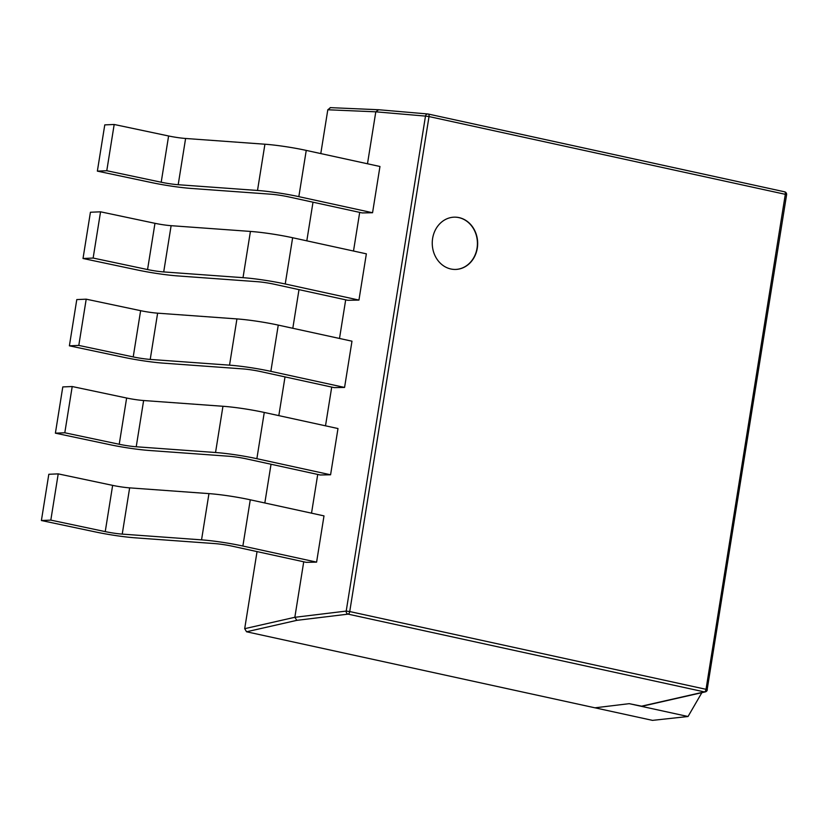 <?xml version="1.0" encoding="UTF-8"?>
<svg xmlns="http://www.w3.org/2000/svg" width="828" height="828" viewBox="0 0 828 828"><rect width="100%" height="100%" fill="white"/><g stroke="black" fill="none" stroke-linecap="round" stroke-linejoin="round"><path stroke-width="1.24" d="M688.037 716.51L652.485 720.37L594.97 707.816L629.208 703.665L688.037 716.51L701.865 692.674M459.074 217.609A26.154 22.718 88.9 0 0 454.458 217.153A26.154 22.718 88.9 0 0 432.319 241.062A26.154 22.718 88.9 0 0 450.846 268.986A26.154 22.718 88.9 0 0 455.462 269.442A26.154 22.718 88.9 0 0 477.601 245.533A26.154 22.718 88.9 0 0 459.074 217.609M455.328 269.442A26.154 22.718 88.9 0 0 477.352 245.461A26.154 22.718 88.9 0 0 458.815 217.609A26.154 22.718 88.9 0 0 454.334 217.153M55.393 433.168L109.813 444.667A36.608 3.674 9.1 0 0 149.475 450.494L228.787 456.238A15.691 1.573 -170.9 0 1 246.496 458.888L320.219 474.982L330.579 474.786L337.99 428.542L264.267 412.447A36.608 3.674 -170.9 0 0 222.949 406.269L143.627 400.524A15.691 1.573 9.1 0 1 126.632 398.02L72.212 386.531L62.793 386.924L55.393 433.168L64.801 432.775L72.212 386.531M97.362 171.127L151.783 182.626A36.608 3.674 9.1 0 0 191.444 188.453L270.766 194.197A15.691 1.573 -170.9 0 1 288.475 196.847L362.188 212.931L372.559 212.734L379.959 166.49L306.246 150.406A36.608 3.674 -170.9 0 0 264.919 144.217L185.607 138.473A15.691 1.573 9.1 0 1 168.601 135.978L114.181 124.479L104.773 124.883L97.362 171.127L106.781 170.723L114.181 124.479M303.731 561.788L294.84 617.284L296.828 620.348L246.547 631.774L594.97 707.816L629.208 703.665L642.021 706.274L705.311 691.887A2.619 2.619 0 0 0 707.319 689.745L706.025 689.31L785.317 194.321L429.018 116.562L349.737 611.55L706.025 689.31A2.619 1.273 -77.7 0 1 704.39 691.897A2.619 2.412 77.2 0 0 705.311 691.887M330.155 107.63L378.603 109.741L375.798 111.832L367.487 163.768M359.694 212.392L353.504 251.029M345.69 299.829L339.501 338.466M331.717 387.09L325.507 425.82M317.724 474.434L311.525 513.163M69.386 345.825L123.807 357.323A36.608 3.674 9.1 0 0 163.468 363.15L242.78 368.895A15.691 1.573 -170.9 0 1 260.489 371.544L334.212 387.628L344.572 387.432L351.983 341.188L278.26 325.104A36.608 3.674 -170.9 0 0 236.932 318.915L157.62 313.17A15.691 1.573 9.1 0 1 140.625 310.676L86.205 299.177L76.787 299.581L69.386 345.825L78.795 345.421L86.205 299.177M83.017 258.491L137.438 269.99A37.395 3.757 9.1 0 0 177.958 275.941L257.27 281.686A14.904 1.501 -170.9 0 1 274.089 284.201L347.812 300.295L358.948 300.078L366.359 253.834L292.636 237.739A37.395 3.757 -170.9 0 0 250.429 231.426L171.117 225.682A14.904 1.501 9.1 0 1 154.971 223.312L100.55 211.813L90.428 212.247L83.017 258.491L93.14 258.057L100.55 211.813M41.4 520.522L95.82 532.021A36.608 3.674 9.1 0 0 135.481 537.848L214.794 543.592A15.691 1.573 -170.9 0 1 232.502 546.242L306.225 562.336L316.596 562.129L323.996 515.885L250.273 499.801A36.608 3.674 -170.9 0 0 208.956 493.612L129.644 487.868A15.691 1.573 9.1 0 1 112.639 485.374L58.219 473.875L48.811 474.278L41.4 520.522L50.819 520.119L58.219 473.875M246.547 631.774L244.695 628.68L257.042 551.593M264.825 502.979L271.035 464.249M278.819 415.625L285.018 376.895M292.812 328.271L299.001 289.634M306.815 240.834L313.005 202.198M320.788 153.573L327.805 109.772L330.496 107.671M344.572 387.432L270.849 371.348A36.608 3.674 -170.9 0 0 229.532 365.158L150.22 359.414A15.691 1.573 9.1 0 1 133.215 356.92L78.795 345.421M372.559 212.734L298.836 196.65A36.608 3.674 -170.9 0 0 257.508 190.461L178.196 184.716A15.691 1.573 9.1 0 1 161.201 182.222L106.781 170.723M358.948 300.078L285.236 283.983A37.395 3.757 -170.9 0 0 243.018 277.67L163.706 271.926A14.904 1.501 9.1 0 1 147.56 269.555L93.14 258.057M330.579 474.786L256.866 458.691A36.608 3.674 -170.9 0 0 215.539 452.512L136.227 446.768A15.691 1.573 9.1 0 1 119.222 444.263L64.801 432.775M316.596 562.129L242.873 546.045A36.608 3.674 -170.9 0 0 201.546 539.856L122.233 534.112A15.691 1.573 9.1 0 1 105.239 531.617L50.819 520.119M294.84 617.305L346.207 611.085L425.488 116.096L375.808 111.821L327.805 109.772M641.151 706.274L704.39 691.897L348.091 614.138L296.828 620.348M428.355 114.057L784.499 191.785A2.619 1.273 -77.7 0 1 784.571 191.796L428.283 114.036A2.619 1.273 -77.7 0 0 428.2 114.026A2.619 2.287 94.9 0 0 425.488 116.096L429.018 116.562A2.619 1.273 -77.7 0 0 428.283 114.036A2.619 2.619 0 0 0 427.941 113.985L378.344 109.71M244.695 628.68L294.84 617.284M707.122 689.817L786.6 194.766A2.619 2.619 0 0 0 784.571 191.796A2.619 1.273 -77.7 0 1 785.317 194.321L786.6 194.766M348.091 614.138A2.619 1.273 -77.7 0 0 349.737 611.55L346.207 611.085A2.619 2.256 83.1 0 0 348.091 614.138M133.215 356.92L140.625 310.676M150.22 359.414L157.62 313.17M229.532 365.158L236.932 318.915M270.849 371.348L278.26 325.104M161.201 182.222L168.601 135.978M178.196 184.716L185.607 138.473M257.508 190.461L264.919 144.217M298.836 196.65L306.246 150.406M147.56 269.555L154.971 223.312M163.706 271.926L171.117 225.682M243.018 277.67L250.429 231.426M285.236 283.983L292.636 237.739M119.222 444.263L126.632 398.02M136.227 446.768L143.627 400.524M215.539 452.512L222.949 406.269M256.866 458.691L264.267 412.447M105.239 531.617L112.639 485.374M122.233 534.112L129.644 487.868M201.546 539.856L208.956 493.612M242.873 546.045L250.273 499.801"/></g></svg>
